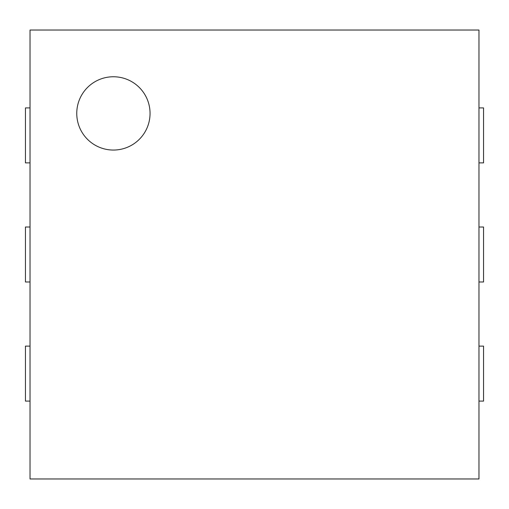 <?xml version="1.0" encoding="UTF-8"?>
<svg xmlns="http://www.w3.org/2000/svg" width="509" height="509" viewBox="0 0 509 509"><rect width="100%" height="100%" fill="white"/><g stroke="black" fill="none" stroke-linecap="round" stroke-linejoin="round"><path stroke-width="0.76" d="M478.969 30.031L478.969 478.969L30.031 478.969L30.031 30.031L478.969 30.031M478.969 162.88L483.55 162.88L483.55 107.908L478.969 107.908M30.031 107.908L25.45 107.908L25.45 162.88L30.031 162.88M478.969 281.986L483.55 281.986L483.55 227.014L478.969 227.014M30.031 227.014L25.45 227.014L25.45 281.986L30.031 281.986M478.969 401.092L483.55 401.092L483.55 346.12L478.969 346.12M30.031 346.12L25.45 346.12L25.45 401.092L30.031 401.092M113.405 150.053A36.648 36.648 0 0 1 81.669 95.081A36.648 36.648 0 0 1 145.141 95.081A36.648 36.648 0 0 1 113.405 150.053"/></g></svg>
